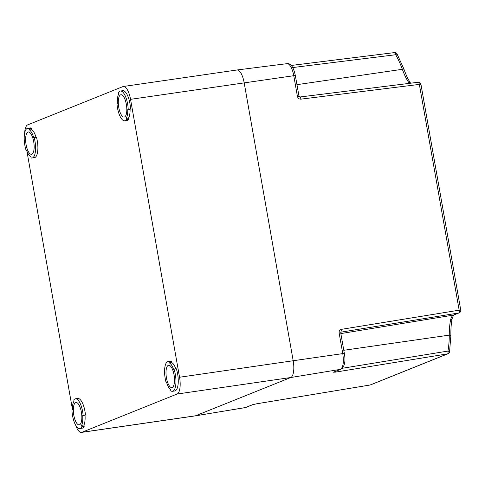 <?xml version="1.0" encoding="UTF-8"?>
<svg xmlns="http://www.w3.org/2000/svg" width="485" height="485" viewBox="0 0 485 485"><rect width="100%" height="100%" fill="white"/><g stroke="black" fill="none" stroke-linecap="round" stroke-linejoin="round"><path stroke-width="0.73" d="M124.718 120.777L127.034 120.444A15.029 5.311 -98.3 0 0 127.476 120.322A15.029 5.311 -98.3 0 0 128.658 119.346L126.336 119.68A15.029 5.311 -98.3 0 1 125.16 120.656A15.029 5.311 -98.3 0 1 124.718 120.777A15.029 5.311 -98.3 0 1 117.012 104.178L117.449 104.002A13.78 4.868 -98.3 0 1 118.516 94.248L118.279 92.92A15.029 5.311 -98.3 0 1 119.953 91.144A15.029 5.311 -98.3 0 1 120.395 91.028A15.029 5.311 -98.3 0 1 128.21 109.422L127.755 109.604A13.78 4.868 -98.3 0 1 126.112 118.407L126.336 119.68M124.506 116.97A11.276 3.983 -98.3 0 0 126.427 104.851A11.276 3.983 -98.3 0 0 120.935 94.745A11.276 3.983 -98.3 0 0 120.607 94.836A11.276 3.983 -98.3 0 0 118.686 106.949A11.276 3.983 -98.3 0 0 124.178 117.061A11.276 3.983 -98.3 0 0 124.506 116.97M126.112 118.407L128.434 118.073L128.658 119.346M128.434 118.073A13.78 4.868 -98.3 0 0 130.077 109.27L127.755 109.604M128.21 109.422L130.077 109.27M130.532 109.083A15.029 5.311 -98.3 0 0 122.717 90.689L120.395 91.028M166.482 382.016L166.015 382.083L166.452 381.907A13.78 4.868 -98.3 0 0 170.593 389.57L170.823 390.904A15.029 5.311 -98.3 0 0 172.417 391.304A15.029 5.311 -98.3 0 0 172.86 391.183A15.029 5.311 -98.3 0 0 174.006 369.127L173.551 369.309A13.78 4.868 -98.3 0 0 169.229 362.907L169.004 361.634A15.029 5.311 -98.3 0 0 168.095 361.555A15.029 5.311 -98.3 0 0 167.658 361.671A15.029 5.311 -98.3 0 0 166.015 382.083M168.307 365.363A11.276 3.983 -98.3 0 0 166.385 377.482A11.276 3.983 -98.3 0 0 171.878 387.588A11.276 3.983 -98.3 0 0 172.211 387.497A11.276 3.983 -98.3 0 0 174.127 375.378A11.276 3.983 -98.3 0 0 168.635 365.272A11.276 3.983 -98.3 0 0 168.307 365.363M175.831 368.867A13.78 4.868 -98.3 0 0 171.544 362.574L171.32 361.295L169.004 361.634M171.32 361.295A15.029 5.311 -98.3 0 0 170.417 361.216L168.095 361.555M172.417 391.304L174.739 390.971A15.029 5.311 -98.3 0 0 175.176 390.849A15.029 5.311 -98.3 0 0 176.328 368.794L174.006 369.127M171.544 362.574L169.229 362.907M85.457 415.063L83.135 415.396A15.029 5.311 -98.3 0 0 75.436 398.797A15.029 5.311 -98.3 0 0 74.993 398.919A15.029 5.311 -98.3 0 0 73.811 399.895L74.035 401.168A13.78 4.868 -98.3 0 0 72.392 409.97L71.938 410.152A15.029 5.311 -98.3 0 0 79.752 428.552A15.029 5.311 -98.3 0 0 80.195 428.431A15.029 5.311 -98.3 0 0 81.868 426.661L81.632 425.327A13.78 4.868 -98.3 0 0 82.705 415.572L85.457 415.063A15.029 5.311 -98.3 0 0 77.752 398.464L75.436 398.797M83.135 415.396L82.705 415.572M75.642 402.611A11.276 3.983 -98.3 0 0 73.72 414.724A11.276 3.983 -98.3 0 0 79.213 424.83A11.276 3.983 -98.3 0 0 79.546 424.745A11.276 3.983 -98.3 0 0 81.462 412.626A11.276 3.983 -98.3 0 0 75.975 402.52A11.276 3.983 -98.3 0 0 75.642 402.611M79.752 428.552L82.074 428.213A15.029 5.311 -98.3 0 0 82.517 428.091A15.029 5.311 -98.3 0 0 84.184 426.321L83.953 424.993L81.632 425.327M83.953 424.993A13.78 4.868 -98.3 0 0 85.02 415.233M84.184 426.321L81.868 426.661M31.877 129.671L31.646 128.337L29.324 128.677A15.029 5.311 -98.3 0 0 27.73 128.27A15.029 5.311 -98.3 0 0 27.293 128.392A15.029 5.311 -98.3 0 0 26.141 150.447L26.602 150.265A13.78 4.868 -98.3 0 0 30.925 156.667L31.149 157.94A15.029 5.311 -98.3 0 0 32.052 158.025L34.374 157.686A15.029 5.311 -98.3 0 0 34.811 157.564A15.029 5.311 -98.3 0 0 36.454 137.152L33.701 137.667A13.78 4.868 -98.3 0 0 29.561 130.004L31.877 129.671A13.78 4.868 -98.3 0 1 35.987 137.225M32.052 158.025A15.029 5.311 -98.3 0 0 32.495 157.904A15.029 5.311 -98.3 0 0 34.138 137.491M29.324 128.677L29.561 130.004M31.846 154.212A11.276 3.983 -98.3 0 0 33.762 142.099A11.276 3.983 -98.3 0 0 28.269 131.993A11.276 3.983 -98.3 0 0 27.942 132.078A11.276 3.983 -98.3 0 0 26.02 144.197A11.276 3.983 -98.3 0 0 31.513 154.303A11.276 3.983 -98.3 0 0 31.846 154.212M31.646 128.337A15.029 5.311 -98.3 0 0 30.052 127.937L27.73 128.27M26.639 150.374L26.141 150.447M24.65 133.163A15.029 5.311 81.7 0 1 27.693 124.875L122.887 86.615A15.029 5.311 81.7 0 1 123.329 86.494A15.029 5.311 81.7 0 1 130.544 99.334L179.547 377.245A15.029 5.311 81.7 0 1 177.092 394.032L290.733 377.524A15.029 5.311 -98.3 0 0 293.189 360.737A15.029 5.311 81.7 0 1 290.733 377.524L340.476 369.352C343.21 367.375 343.974 362.131 342.774 353.613L293.189 360.737L244.185 82.832A15.029 5.311 -98.3 0 0 237.007 69.979A15.029 5.311 -98.3 0 0 236.528 70.107M244.901 407.721A14.089 4.983 -98.3 0 0 245.283 407.612A2.504 2.334 -111.9 0 0 245.743 407.485L195.14 415.9A15.029 5.311 -98.3 0 0 195.546 415.784L81.904 432.293L177.092 394.032M252.364 404.769L256.413 403.841L252.364 404.769L245.283 407.612L195.546 415.784L290.733 377.524L195.546 415.784A15.029 5.311 81.7 0 1 195.103 415.906L81.462 432.408A15.029 5.311 81.7 0 1 75.696 425.272M81.904 432.293A15.029 5.311 81.7 0 1 81.462 432.408M26.911 151.114L72.38 409.007M123.329 86.494L236.971 69.985A15.029 5.311 81.7 0 1 244.185 82.832L293.189 360.737L179.547 377.245M343.786 350.279L449.262 335.129C449.286 329.436 449.716 324.38 450.565 319.954A2.504 1.752 13.5 0 0 452.111 318.772C451.202 323.283 450.795 328.848 450.886 335.468L449.546 351.849A2.504 2.504 0 0 1 448.013 353.747L370.607 384.854A2.504 2.334 -111.9 0 1 370.146 384.987L447.552 353.874A2.504 0.928 -99.2 0 0 447.958 351.073C449.286 351.431 449.765 351.734 449.401 351.977A2.504 2.334 -111.9 0 1 447.552 353.874L335.25 372.153L333.395 372.195L340.476 369.352A2.504 2.334 68.1 0 0 340.937 369.224C344.623 366.654 345.769 361.422 344.356 353.523L340.712 332.855L340.967 332.158L458.755 312.97A2.504 2.334 68.1 0 0 459.216 312.843A2.504 2.504 0 0 0 460.75 310.085L420.938 84.311A2.504 2.504 0 0 0 418.161 82.262A2.504 0.921 -97.1 0 0 418.082 82.28L299.821 97.012M344.356 353.523L342.774 353.613L339.13 332.946C338.96 331 339.755 329.794 341.507 329.327L340.882 332.207M341.507 329.327L459.168 310.176L419.355 84.402L300.924 99.152C299.099 99.201 297.929 98.279 297.42 96.382L293.771 75.708L130.544 99.334M335.25 372.153A2.504 0.928 -99.2 0 0 335.717 371.322M256.413 403.841L370.146 384.987A2.504 0.849 80.6 0 1 370.085 385.005L256.28 403.866M370.607 384.854A2.504 2.504 0 0 1 370.085 385.005A2.504 0.849 80.6 0 1 370.019 385.005M291.218 65.469L394.426 52.61A2.504 0.921 82.9 0 1 394.511 52.592A2.504 0.921 82.9 0 1 395.705 54.732C398.282 59.291 400.519 64.226 402.429 69.525C404.411 74.945 406.497 79.225 408.673 82.371A2.504 1.995 142 0 1 410.455 83.008L410.607 83.202M460.75 310.085L459.168 310.176A2.504 0.928 80.8 0 1 458.755 312.97L453.53 315.074A2.504 2.334 68.1 0 0 453.99 314.947L459.216 312.843M420.938 84.311L419.355 84.402A2.504 0.921 -97.1 0 0 418.161 82.262L299.73 97.012L299.002 96.297L295.359 75.618C293.51 67.082 290.739 63.092 287.041 63.662L237.007 69.979M300.924 99.152A2.504 0.921 -97.1 0 0 299.73 97.012M342.386 368.26L447.958 351.073C448.837 346.005 449.274 340.694 449.262 335.129C450.601 335.226 451.099 335.377 450.741 335.59M397.009 53.847L403.902 69.022C404.266 70.016 405.624 74.005 408.018 78.964L410.455 83.008M403.75 69.094L296.953 84.669M295.359 75.618L293.771 75.708A14.089 4.983 -98.3 0 0 287.041 63.662M340.846 333.583L453.53 315.074A17.787 6.287 -98.3 0 0 450.565 319.954M409.54 83.335A17.787 6.287 81.7 0 1 408.673 82.371M333.395 372.195L333.904 372.05M292.697 67.56L395.705 54.732L396.839 53.89M339.13 332.946L340.567 332.952M297.42 96.382L298.851 96.388M452.111 318.772C453.226 315.693 453.851 314.413 453.99 314.947M245.743 407.485L252.824 404.642M333.856 372.068L340.937 369.224M291.212 65.457L394.511 52.592A2.504 2.504 0 0 1 397.009 53.853"/></g></svg>
